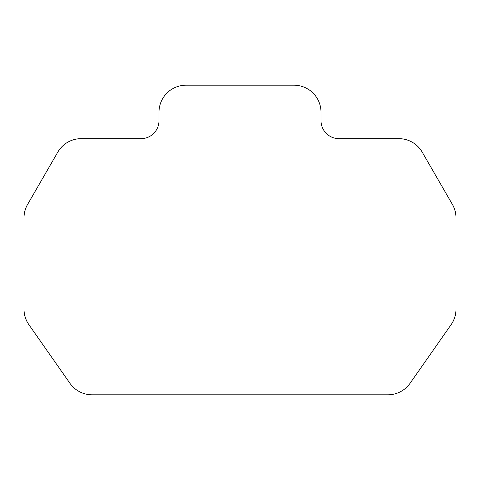 <?xml version="1.0" encoding="UTF-8"?>
<svg xmlns="http://www.w3.org/2000/svg" width="480" height="480" viewBox="0 0 480 480"><rect width="100%" height="100%" fill="white"/><g stroke="black" fill="none" stroke-linecap="round" stroke-linejoin="round"><path stroke-width="0.72" d="M452.382 204.396L422.226 152.16A27 27 0 0 0 398.844 138.66L339 138.66A18 18 0 0 1 321 120.66L321 112.2A27 27 0 0 0 294 85.2L186 85.2A27 27 0 0 0 159 112.2L159 120.66A18 18 0 0 1 141 138.66L81.156 138.66A27 27 0 0 0 57.774 152.16L27.618 204.396A27 27 0 0 0 24 217.896L24 309.168A27 27 0 0 0 28.884 324.654L69.936 383.286A27 27 0 0 0 92.058 394.8L387.942 394.8A27 27 0 0 0 410.064 383.286L451.116 324.654A27 27 0 0 0 456 309.168L456 217.896A27 27 0 0 0 452.382 204.396"/></g></svg>
